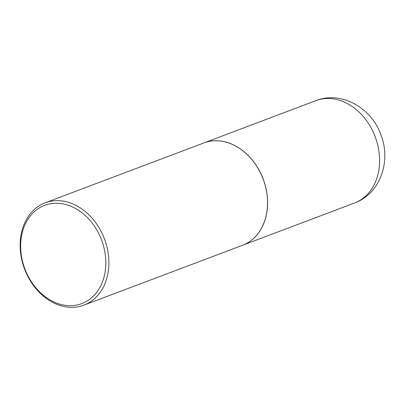 <?xml version="1.0" encoding="UTF-8"?>
<svg xmlns="http://www.w3.org/2000/svg" width="405" height="405" viewBox="0 0 405 405"><rect width="100%" height="100%" fill="white"/><g stroke="black" fill="none" stroke-linecap="round" stroke-linejoin="round"><path stroke-width="0.61" d="M242.524 245.278A54.705 42.692 -110.7 0 0 242.554 245.268A54.705 42.692 -110.7 0 0 243.111 245.05A54.705 42.692 -110.7 0 0 263.048 178.656A54.705 42.692 -110.7 0 0 203.928 142.904A54.705 42.692 -110.7 0 0 203.892 142.919M83.835 305.162L242.489 245.288A54.705 42.692 -110.7 0 0 243.046 245.076A54.705 42.692 -110.7 0 0 262.982 178.681A54.705 42.692 -110.7 0 0 203.862 142.93L45.203 202.804A54.705 42.692 -110.7 0 0 44.651 203.021A54.705 42.692 -110.7 0 0 24.715 269.416A54.705 42.692 -110.7 0 0 83.835 305.162A54.705 42.692 -110.7 0 0 84.392 304.95A54.705 42.692 -110.7 0 0 104.328 238.555A54.705 42.692 -110.7 0 0 45.203 202.804M82.316 303.396A52.513 40.986 -110.7 0 0 101.321 239.315A52.513 40.986 -110.7 0 0 44.165 205.543A52.513 40.986 -110.7 0 0 25.156 269.624A52.513 40.986 -110.7 0 0 82.316 303.396M315.925 100.637C341.936 90.32 372.301 108.606 381.14 135.538C391.073 161.048 380.508 193.139 355.291 202.713L354.557 203.001A54.705 42.692 -110.7 0 0 355.109 202.784A54.705 42.692 -110.7 0 0 375.045 136.389A54.705 42.692 -110.7 0 0 315.925 100.637L203.928 142.904M355.291 202.713L242.554 245.268"/></g></svg>
